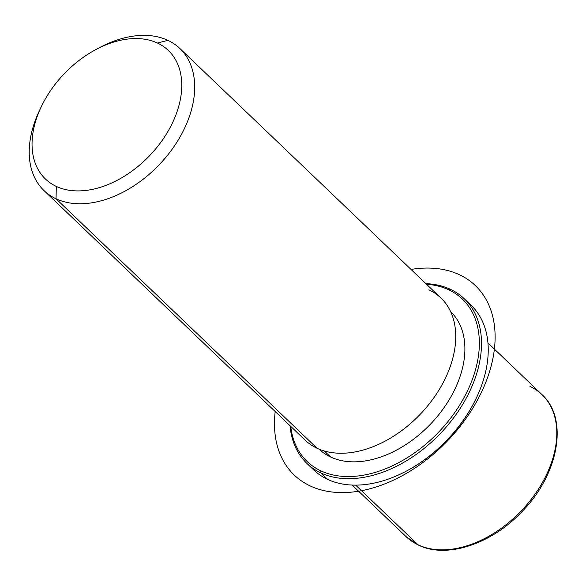 <?xml version="1.0" encoding="UTF-8"?>
<svg xmlns="http://www.w3.org/2000/svg" width="586" height="586" viewBox="0 0 586 586"><rect width="100%" height="100%" fill="white"/><g stroke="black" fill="none" stroke-linecap="round" stroke-linejoin="round"><path stroke-width="0.88" d="M330.658 457.029L324.344 450.993L330.658 457.029A95.166 63.31 133.7 0 1 319.07 449.147A95.166 63.31 -46.3 0 0 330.658 457.029A95.166 63.31 -46.3 0 0 437.508 416.236A95.166 63.31 -46.3 0 0 450.568 311.547A95.166 63.31 133.7 0 1 437.508 416.236A95.166 63.31 133.7 0 1 330.658 457.029M39.995 109.494A98.287 65.383 -46.3 0 0 44.045 190.618A98.287 65.383 -46.3 0 0 56.044 198.786L317.099 448.283A98.287 65.383 -46.3 0 0 433.999 397.572A98.287 65.383 -46.3 0 0 428.908 289.828M179.858 48.506L440.914 298.003A98.287 65.383 133.7 0 1 427.465 406.127A98.287 65.383 133.7 0 1 317.099 448.283L56.044 198.786A98.287 65.383 -46.3 0 0 166.417 156.638A98.287 65.383 -46.3 0 0 179.858 48.506A98.287 65.383 -46.3 0 0 167.86 40.339A98.287 65.383 -46.3 0 0 98.638 48.14M317.099 448.283A98.287 65.383 133.7 0 1 305.094 440.108L44.045 190.618M96.697 49.129L100.675 47.048A98.287 65.383 133.7 0 1 167.86 40.339L157.48 43.056A88.926 59.157 -46.3 0 0 96.697 49.129A88.926 59.157 -46.3 0 0 40.895 107.509A88.926 59.157 -46.3 0 0 56.315 186.414L56.044 198.786A98.287 65.383 133.7 0 1 39.006 111.582L40.895 107.509M56.044 198.786L56.315 186.414A88.926 59.157 -46.3 0 0 162.088 140.537A88.926 59.157 -46.3 0 0 157.48 43.056L167.86 40.339A98.287 65.383 133.7 0 1 172.943 148.082A98.287 65.383 133.7 0 1 56.044 198.786M56.315 186.414A88.926 59.157 133.7 0 1 51.715 88.94A88.926 59.157 133.7 0 1 157.48 43.056A88.926 59.157 133.7 0 1 162.088 140.537A88.926 59.157 133.7 0 1 56.315 186.414M352.135 485.062L406.149 536.688L418.602 545.17C446.759 559.051 491.844 543.911 522.163 511.439C558.707 474.382 568.911 418.785 541.962 394.576A98.287 65.383 133.7 0 1 528.521 502.7A98.287 65.383 133.7 0 1 418.148 544.855L355.658 485.127L418.148 544.855A98.287 65.383 133.7 0 1 406.149 536.688A98.287 65.383 -46.3 0 0 418.148 544.855A3.12 2.271 115.1 0 0 418.602 545.17A3.12 2.271 -64.9 0 1 418.148 544.855A98.287 65.383 -46.3 0 0 528.521 502.7A98.287 65.383 -46.3 0 0 541.962 394.576A98.287 65.383 -46.3 0 0 529.964 386.408M405.776 471.415A112.329 74.722 -46.3 0 0 476.74 397.162M464.324 298.794A113.889 75.762 -46.3 0 0 450.414 289.33A113.889 75.762 133.7 0 1 456.311 414.17A113.889 75.762 133.7 0 1 320.857 472.924A113.889 75.762 -46.3 0 0 448.744 424.081A113.889 75.762 -46.3 0 0 464.324 298.794L471.056 305.233A113.889 75.762 133.7 0 1 455.476 430.52A113.889 75.762 133.7 0 1 327.589 479.363L320.857 472.924A113.889 75.762 133.7 0 1 290.055 425.736A113.889 75.762 -46.3 0 0 306.947 463.46A113.889 75.762 -46.3 0 0 320.857 472.924L327.589 479.363A113.889 75.762 133.7 0 1 313.686 469.899A113.889 75.762 133.7 0 1 310.463 466.522A113.889 75.762 -46.3 0 0 327.589 479.363A113.889 75.762 -46.3 0 0 405.439 471.591A113.889 75.762 -46.3 0 0 476.901 396.817A113.889 75.762 -46.3 0 0 467.54 302.171M476.901 396.817L476.586 397.498A112.329 74.722 133.7 0 1 406.105 471.239L405.439 471.591M448.686 289.777A112.329 74.722 133.7 0 1 454.502 412.91A112.329 74.722 133.7 0 1 320.901 470.866A112.329 74.722 133.7 0 1 290.729 426.381A112.329 74.722 -46.3 0 0 320.901 470.866A112.329 74.722 -46.3 0 0 454.502 412.91A112.329 74.722 -46.3 0 0 448.686 289.777L450.414 289.33A113.889 75.762 -46.3 0 0 425.875 283.631A113.889 75.762 133.7 0 1 450.414 289.33L448.686 289.777A112.329 74.722 -46.3 0 0 426.549 284.276A112.329 74.722 133.7 0 1 448.686 289.777M320.857 472.924L320.901 470.866L320.857 472.924M275.2 411.533A131.052 87.175 -46.3 0 0 358.368 491.251A131.052 87.175 -46.3 0 0 491.903 363.042A131.052 87.175 -46.3 0 0 411.218 269.392A131.052 87.175 -46.3 0 0 411.013 269.428M541.962 394.576L487.948 342.957M306.947 463.46L313.686 469.899"/></g></svg>
